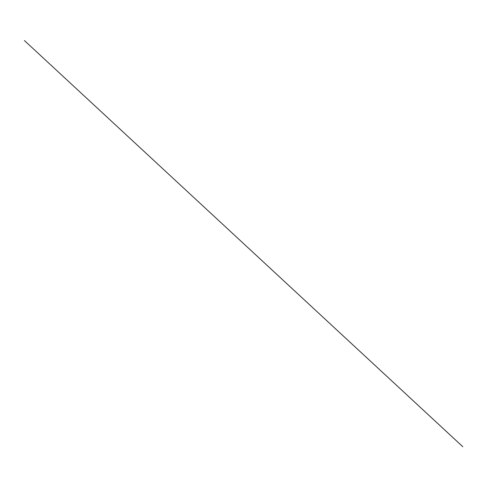 <?xml version="1.0" encoding="UTF-8"?>
<svg xmlns="http://www.w3.org/2000/svg" width="488" height="488" viewBox="0 0 488 488"><rect width="100%" height="100%" fill="white"/><g stroke="black" fill="none" stroke-linecap="round" stroke-linejoin="round"><path stroke-width="0.73" d="M462.807 446.727L24.4 40.535L462.819 446.727"/></g></svg>
